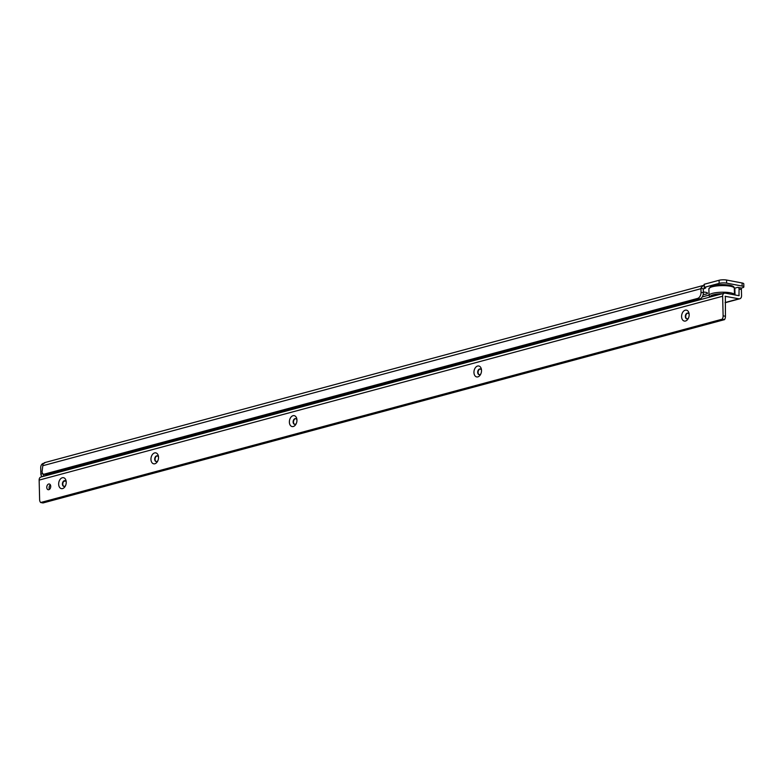 <?xml version="1.0" encoding="UTF-8"?>
<svg xmlns="http://www.w3.org/2000/svg" width="783" height="783" viewBox="0 0 783 783"><rect width="100%" height="100%" fill="white"/><g stroke="black" fill="none" stroke-linecap="round" stroke-linejoin="round"><path stroke-width="1.17" d="M703.349 292.069A5.559 1.272 -1.4 0 1 705.737 292.313A5.559 1.272 -1.4 0 1 707.352 292.901A5.559 1.272 -1.4 0 1 703.193 294.535M43.065 473.921A2.124 1.507 -105.1 0 0 44.641 475.927L44.846 475.966M44.641 475.927L42.683 476.544M42.478 476.504A2.124 1.507 -105.1 0 1 40.873 474.155L40.716 467.705A3.709 2.476 100.7 0 1 43.153 463.419L43.515 463.321M700.991 287.958L703.281 289.035L703.359 292.744A5.295 3.533 -79.3 0 1 699.885 298.871L46.647 474.576L44.318 474.136L697.555 298.431A5.295 3.533 -79.3 0 0 701.03 292.304L700.942 288.702A3.709 2.633 -105.1 0 1 700.991 287.958L703.163 285.501L704.142 285.345M44.944 462.753L43.124 463.986A3.709 2.633 74.9 0 0 42.801 465.719L42.076 471.63A3.181 2.124 -79.3 0 0 43.652 474.165L45.982 474.606A3.181 2.124 -79.3 0 0 46.647 474.576M43.652 474.165A3.181 2.124 -79.3 0 0 44.318 474.136M704.749 287.586L704.769 288.389L703.281 289.035L705.698 287.968L704.338 287.351L719.156 283.368A5.295 1.214 -1.4 0 1 726.634 283.133L742.157 286.069A5.295 1.214 -1.4 0 1 743.85 286.911A5.295 1.214 -1.4 0 1 742.431 287.772L740.943 288.173M704.23 287.4L704.26 284.258L719.078 280.275A5.295 1.214 -1.4 0 1 726.565 280.04L742.078 282.976A5.295 1.214 -1.4 0 1 743.772 283.818L743.85 286.911M720.419 294.242A9.533 2.173 178.6 0 0 712.266 296.434M716.102 294.741A6.362 1.449 178.6 0 0 715.388 295.436A6.362 1.449 178.6 0 0 715.427 295.582M689.157 314.512A2.917 1.938 -79.3 0 0 687.856 313.112A2.917 1.938 -79.3 0 0 687.249 313.131A2.917 1.938 -79.3 0 0 685.34 316.508A2.917 1.938 -79.3 0 0 686.779 318.838A2.917 1.938 -79.3 0 0 687.386 318.808A2.917 1.938 -79.3 0 0 688.502 318.006M685.507 321.02A5.559 3.709 100.7 0 1 681.592 316.626A5.559 3.709 100.7 0 1 685.242 310.185A5.559 3.709 100.7 0 1 689.099 313.777A5.559 3.709 100.7 0 1 688.179 318.661A5.559 3.709 100.7 0 1 685.507 321.02M481.516 370.369A2.917 1.938 -79.3 0 0 480.214 368.959A2.917 1.938 -79.3 0 0 479.607 368.989A2.917 1.938 -79.3 0 0 477.689 372.356A2.917 1.938 -79.3 0 0 479.137 374.685A2.917 1.938 -79.3 0 0 479.744 374.666A2.917 1.938 -79.3 0 0 480.86 373.863M477.865 376.877A5.559 3.709 100.7 0 1 473.95 372.473A5.559 3.709 100.7 0 1 477.601 366.043A5.559 3.709 100.7 0 1 481.457 369.625A5.559 3.709 100.7 0 1 480.527 374.519A5.559 3.709 100.7 0 1 477.865 376.877M296.943 420.011A2.917 1.938 -79.3 0 0 295.641 418.611A2.917 1.938 -79.3 0 0 295.034 418.641A2.917 1.938 -79.3 0 0 293.116 422.008A2.917 1.938 -79.3 0 0 294.565 424.337A2.917 1.938 -79.3 0 0 295.171 424.308A2.917 1.938 -79.3 0 0 296.287 423.505M293.292 426.52A5.559 3.709 100.7 0 1 289.377 422.125A5.559 3.709 100.7 0 1 293.028 415.695A5.559 3.709 100.7 0 1 296.884 419.277A5.559 3.709 100.7 0 1 295.964 424.171A5.559 3.709 100.7 0 1 293.292 426.52M158.518 457.252A2.917 1.938 -79.3 0 0 157.217 455.853A2.917 1.938 -79.3 0 0 156.61 455.872A2.917 1.938 -79.3 0 0 154.691 459.249A2.917 1.938 -79.3 0 0 156.13 461.579A2.917 1.938 -79.3 0 0 156.747 461.549A2.917 1.938 -79.3 0 0 157.853 460.747M154.868 463.761A5.559 3.709 100.7 0 1 150.953 459.367A5.559 3.709 100.7 0 1 154.603 452.926A5.559 3.709 100.7 0 1 158.46 456.518A5.559 3.709 100.7 0 1 157.53 461.402A5.559 3.709 100.7 0 1 154.868 463.761M66.232 482.074A2.917 1.938 -79.3 0 0 64.93 480.674A2.917 1.938 -79.3 0 0 64.323 480.703A2.917 1.938 -79.3 0 0 62.405 484.07A2.917 1.938 -79.3 0 0 63.844 486.4A2.917 1.938 -79.3 0 0 64.46 486.37A2.917 1.938 -79.3 0 0 65.566 485.568M62.581 488.582A5.559 3.709 100.7 0 1 58.666 484.188A5.559 3.709 100.7 0 1 62.317 477.757A5.559 3.709 100.7 0 1 66.173 481.339A5.559 3.709 100.7 0 1 65.243 486.233A5.559 3.709 100.7 0 1 62.581 488.582M49.486 489.346A2.917 1.938 100.7 0 1 49.094 487.829A2.917 1.938 100.7 0 1 50.347 484.804M50.729 486.321A2.917 1.938 100.7 0 1 48.213 489.718A2.917 1.938 100.7 0 1 46.765 487.388A2.917 1.938 100.7 0 1 49.29 483.992A2.917 1.938 100.7 0 1 50.729 486.321M686.975 318.857A2.917 1.938 100.7 0 1 685.722 316.577A2.917 1.938 100.7 0 1 688.051 313.161M479.333 374.714A2.917 1.938 100.7 0 1 478.08 372.434A2.917 1.938 100.7 0 1 480.41 369.018M294.76 424.357A2.917 1.938 100.7 0 1 293.508 422.086A2.917 1.938 100.7 0 1 295.837 418.66M156.326 461.598A2.917 1.938 100.7 0 1 155.083 459.318A2.917 1.938 100.7 0 1 157.403 455.902M64.04 486.419A2.917 1.938 100.7 0 1 62.797 484.139A2.917 1.938 100.7 0 1 65.116 480.723M735.012 294.985L734.846 288.144L737.586 287.4A2.124 1.409 -79.3 0 1 738.026 287.381A2.124 1.409 -79.3 0 1 739.074 289.074L738.976 295.7L725.273 293.145A3.709 2.633 74.9 0 0 724.392 293.165A3.709 2.633 74.9 0 0 722.64 296.238L723.12 315.833A4.238 2.829 -79.3 0 1 722.22 319.19L40.677 502.52L43.006 502.96L724.549 319.63L722.22 319.19M734.846 288.144L734.297 288.447M702.263 296.904L709.026 295.083M725.107 296.297L738.927 298.803A3.709 2.633 -105.1 0 0 739.808 298.773A3.709 2.633 -105.1 0 0 741.56 295.71L741.403 289.514A2.124 1.409 -79.3 0 0 740.356 287.821L738.026 287.381M78.398 466.042A5.295 3.533 -79.3 0 0 77.869 467.079M724.392 293.165L40.902 477.023A3.709 2.633 -105.1 0 0 39.15 480.096L39.63 499.691A4.238 2.829 -79.3 0 0 40.677 502.52M724.549 319.63A4.238 2.829 -79.3 0 0 725.45 316.273L723.12 315.833M725.342 296.238L725.45 316.273M65.498 480.928L63.746 481.398M141.566 449.951L141.537 449.05M42.762 473.646L40.873 474.155M699.885 298.871L697.555 298.431M703.359 292.744L701.03 292.304M700.942 288.702L42.801 465.719M704.769 288.389L703.604 288.702M704.338 287.351L704.26 284.258M726.634 283.133L726.565 280.04M742.157 286.069L742.078 282.976M719.156 283.368L719.078 280.275M708.869 288.839C712.099 284.914 719.009 283.691 729.609 285.178C732.819 285.775 734.376 286.784 734.297 288.213A12.714 2.907 178.6 0 0 730.236 286.196A12.714 2.907 178.6 0 0 716.474 285.981A12.714 2.907 178.6 0 0 708.869 288.839L709.036 295.436L709.917 297.06M734.454 294.878L734.454 294.809A12.714 2.907 178.6 0 0 730.392 292.793A12.714 2.907 178.6 0 0 716.631 292.588A12.714 2.907 178.6 0 0 709.036 295.436M729.335 285.188A11.442 2.613 178.6 0 0 717.003 284.992A11.442 2.613 178.6 0 0 710.112 287.537M713.89 295.318A7.859 1.791 178.6 0 0 714.38 295.866M714.713 295.064A7.155 1.635 178.6 0 0 715.398 295.485M722.269 293.742A11.442 2.613 178.6 0 0 710.416 296.933M713.567 295.445A8.212 1.879 178.6 0 0 714.106 295.935M739.23 295.269L738.105 295.563M126.239 454.071L126.22 453.171M156.884 445.83L156.864 444.93M39.15 480.096L722.64 296.238M741.403 289.514L739.074 289.074M738.927 298.803L725.117 302.522M134.353 451.889L134.333 450.998M145.09 449.002L145.07 448.101M149.856 447.719L149.827 446.829M129.596 453.171L129.567 452.271M47.548 474.459A12.714 2.907 -1.4 0 1 47.557 474.332L47.714 475.193M58.872 471.288A12.714 2.907 -1.4 0 1 62.434 471.229M49.632 474.674A11.442 2.613 -1.4 0 1 55.348 473.138M704.191 287.439L704.113 284.346M703.163 285.501L44.357 462.704M734.297 288.213L734.454 294.809M731.88 285.775L731.586 286.5M715.388 295.436L715.378 294.897M739.808 298.773L725.117 302.727M72.839 468.44L72.819 467.539"/></g></svg>
